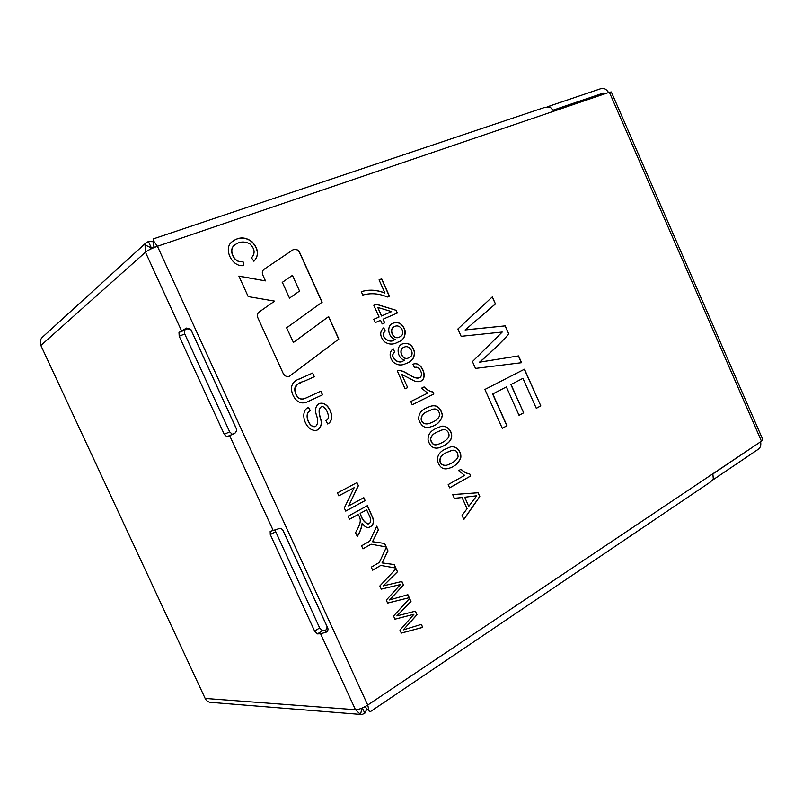 <?xml version="1.0" encoding="UTF-8"?>
<svg xmlns="http://www.w3.org/2000/svg" width="803" height="803" viewBox="0 0 803 803"><rect width="100%" height="100%" fill="white"/><g stroke="black" fill="none" stroke-linecap="round" stroke-linejoin="round"><path stroke-width="1.2" d="M435.999 428.501L440.144 426.774C444.992 424.155 452.25 429.766 451.677 436.481C451.346 441.018 447.191 444.772 439.221 447.753C433.58 449.158 429.866 446.528 428.059 439.843C427.879 434.684 430.528 430.9 435.999 428.501M432.917 391.964L433.851 394.032L412.24 404.782L410.765 401.52L427.678 393.159L421.565 388.17L424.114 386.926C426.865 389.686 429.806 391.372 432.917 391.964L433.851 394.032M412.953 364.301C421.244 360.075 428.902 378.253 420.531 381.274C417.801 382.098 415.041 381.606 412.25 379.829L401.711 374.399L407.653 387.598L405.063 388.853L397.344 370.906C404.15 368.477 412.32 379.508 419.166 377.872C424.345 376.396 419.828 364.773 414.519 367.644L412.953 364.301C421.173 360.326 428.692 378.354 420.37 381.335M394.805 351.804C388.552 357.044 398.9 364.913 403.487 360.728L404.672 360.176C397.254 358.55 395.518 345.993 402.664 343.855C408.607 342.259 412.541 344.899 414.458 351.774C414.78 357.767 411.949 361.671 405.987 363.488C401.53 365.857 397.254 365.375 393.179 362.023C389.134 356.703 389.124 352.256 393.159 348.703L394.644 351.875C388.391 357.114 398.75 364.984 403.327 360.798M385.4 330.906C379.016 336.296 389.836 344.096 394.424 339.799L395.317 339.388C387.919 337.742 386.233 325.305 393.038 323.207C398.659 321.351 402.654 323.739 405.023 330.354C405.736 336.437 403.327 340.382 397.806 342.198C393.018 344.899 388.481 344.678 384.185 341.516C379.719 336.136 379.578 331.569 383.754 327.825L385.239 330.977C378.865 336.367 389.686 344.166 394.263 339.87L394.745 339.659M380.562 320.297L375.232 322.615L373.746 319.333L379.096 317.024L373.796 305.27L376.326 304.196L396.16 310.329L397.355 312.999L383.081 319.203L384.707 322.826L382.198 323.92L380.562 320.297M361.28 291.66C368.948 289.311 376.838 289.763 384.948 293.005L379.056 279.896L381.676 278.822L389.445 296.136L387.347 297.02C379.116 293.456 370.936 292.794 362.815 295.052L361.28 291.66M507.004 425.741L502.276 428.31L484.902 389.455L524.489 369.199L540.81 405.886L536.294 408.336L522.934 378.343L511.039 384.496L523.656 412.822L519.039 415.322L506.362 386.916L492.791 393.932L507.004 425.741L502.256 428.28M502.236 332.041L461.143 336.316L457.881 329.009L492.309 296.879L495.451 303.935L465.238 329.892L505.207 325.867L508.861 334.068C499.717 343.995 489.981 353.35 479.642 362.133L518.577 355.91L521.589 362.695L475.496 368.416L472.445 361.591L502.236 332.041M150.984 247.746L145.032 244.925L145.453 252.212C148.003 250.225 151.998 248.247 157.428 246.28L153.473 240.729L153.423 238.862L544.886 107.341L550.155 107.05L553.819 111.195L609.377 92.265L761.465 441.208L712.843 473.78L713.315 479L710.454 481.971M286.741 327.734L322.154 302.179L299.69 252.513C297.883 249.482 295.634 248.589 292.944 249.833L264.046 269.306C262.29 270.721 261.888 272.639 262.822 275.078L265.462 280.889L238.862 276.081L248.197 296.588L274.656 301.125L259.148 311.976C257.372 313.441 256.95 315.418 257.893 317.888L283.188 373.415C284.754 376.155 286.842 377.089 289.461 376.205L338.826 339.057L328.648 316.553L293.426 342.429L286.611 327.815L322.154 302.179M426.704 407.844L430.107 406.398C436.501 404.27 440.616 407.221 442.473 415.251C441.078 421.364 437.083 425.239 430.498 426.895C425.188 428.752 421.294 426.353 418.805 419.698C418.323 414.157 420.953 410.213 426.704 407.844M445.284 449.128L449.861 447.221C454.659 444.872 461.755 450.463 460.792 457.64C458.613 463.311 454.388 466.934 448.134 468.52C442.945 469.875 439.371 467.246 437.414 460.611C437.233 455.421 439.853 451.587 445.284 449.128M469.745 473.941L470.668 475.998L449.65 487.853L448.184 484.6L464.636 475.366L458.643 470.598L461.113 469.223C463.833 471.903 466.714 473.469 469.745 473.941L470.668 475.998M462.056 497.549L454.357 498.312L452.681 494.578L478.116 492.751L479.803 496.515L463.883 519.451L462.076 515.446L467.065 508.68L462.056 497.549M354.133 487.712L338.796 495.852L337.461 492.912L356.964 482.603L358.379 485.715L348.612 505.9L363.819 497.689L365.134 500.59L345.742 511.109L344.306 507.958L354.133 487.712L338.776 495.812M358.098 514.542L349.466 519.28L348.07 516.219L367.433 505.649L373.014 518.226C374.268 523.205 372.813 526.256 368.647 527.39C366.268 527.681 364.15 526.296 362.314 523.245C361.601 528.013 359.925 532.419 357.295 536.464L355.568 532.67C358.439 526.979 362.996 520.796 358.098 514.542L349.446 519.23M371.106 544.203L362.946 548.871L361.551 545.819L369.731 541.172L376.748 526.146L378.394 529.779L372.522 541.694L384.617 543.46L386.203 546.953L371.106 544.203L362.916 548.82M380.773 565.442L372.662 570.21L371.267 567.159L379.387 562.401L386.343 547.265L387.99 550.888L382.168 562.893L394.193 564.549L395.779 568.032L380.773 565.442L372.632 570.15M400.416 584.554L381.274 589.131L379.839 585.969L396.07 568.675L397.485 571.786L383.212 585.899L401.881 581.462L403.518 585.056L389.596 599.931L407.894 594.692L409.259 597.703L387.628 603.083L386.283 600.122L400.416 584.554L381.274 589.111M413.936 614.295L394.966 619.193L393.54 616.042L409.59 598.426L410.995 601.517L396.873 615.921L415.382 611.173L417.008 614.757L403.247 629.913L421.374 624.373L422.739 627.374L401.309 633.105L399.964 630.154L413.936 614.295L395.257 619.083M253.919 261.256L251.48 257.853C255.464 253.367 254.872 248.659 249.683 243.731C244.212 241.101 239.284 241.492 234.898 244.915C227.781 249.081 234.085 263.866 242.998 261.487L243.841 265.562C231.525 267.68 222.501 247.163 232.77 241.312C239.113 236.634 245.608 236.835 252.252 241.914C258.596 249.111 259.158 255.565 253.919 261.256M312.648 373.034L314.314 376.717L303.855 381.435C297.762 382.609 294.831 386.072 295.072 391.814C297.281 398.71 301.195 400.647 306.816 397.626L320.869 391.141L322.535 394.815L308.743 401.219C301.777 404.883 296.387 402.604 292.593 394.373C289.853 386.323 292.322 381.104 300.001 378.705L312.648 373.034L314.164 376.758M327.684 423.984L325.857 420.551C332.241 418.614 324.803 403.819 320.989 407.051C318.731 408.657 318.701 412.842 320.909 419.608C322.204 424.335 320.869 427.858 316.874 430.197C306.124 432.717 298.395 411.738 308.503 407.332L310.37 410.734C303.755 413.113 308.703 427.989 315.449 426.584C318.098 424.215 318.339 420.16 316.191 414.398C314.806 409.329 315.81 405.736 319.203 403.598C328.688 400.185 336.698 419.718 327.684 423.984M609.377 92.265L611.324 91.964L762.81 439.602L761.465 441.208M364.984 706.69L369.139 711.137L367.724 705.054C362.896 708.065 358.8 709.621 355.458 709.701L360.477 714.409L362.063 708.075M547.114 106.869L601.367 88.491C604.037 87.898 606.446 89.253 608.594 92.536M553.257 110.101L603.364 93.068L605.211 93.69M760.632 441.76C761.164 445.113 760.491 447.542 758.604 449.038L712.472 480.174M756.285 444.671L712.903 473.931M154.628 247.324L153.845 246.441L153.473 240.699M275.017 530.171L319.664 627.956L314.585 631.028L270.29 534.577L270.179 531.385L278.631 528.765C280.498 528.193 281.963 528.735 283.017 530.392L327.825 628.117L327.243 626.932L325.677 630.636L322.485 630.797L317.406 633.878L320.588 633.748L355.458 709.701L205.156 698.429C206.321 700.758 208.128 702.063 210.567 702.344L360.477 714.409M327.825 628.117C328.286 629.964 327.714 631.329 326.098 632.222L320.588 633.748M178.989 332.422L186.557 328.066L190.763 329.3L236.514 428.983L236.664 431.141L234.857 433.349L226.898 436.762L224.258 434.333L179.189 336.196L178.989 332.422L184.57 330.234L186.828 328.728L186.557 328.066M190.773 329.31L236.514 428.983M236.443 428.922L236.494 431.04L235.058 433.098L226.898 436.762M282.776 529.97L327.754 627.946M190.943 329.802L186.828 328.728M232.298 434.262L229.658 431.843L184.75 333.998L179.189 336.196M181.498 330.746L145.453 252.212L40.863 345.461L205.156 698.429M40.863 345.461C39.588 342.309 40.07 339.579 42.338 337.28L146.317 242.556M184.57 330.234L184.75 333.998M319.664 627.956L322.485 630.797M314.585 631.028L317.406 633.878M145.032 244.925L146.327 242.566L148.435 241.532L153.544 241.673M153.985 247.595L151.195 247.555L148.435 241.532M150.864 248.98L151.044 247.826M362.364 707.945L364.803 713.255L361.571 714.69M366.931 708.878L364.803 713.255M369.139 711.137L370.123 711.799L710.454 481.981M289.502 298.114L282.355 282.335L292.443 275.369L299.539 291.047L289.502 298.114L282.355 282.335M282.214 282.425L292.443 275.369M322.003 302.259L299.549 252.604C297.742 249.572 295.494 248.679 292.804 249.924L264.006 269.336M238.913 276.212L265.462 280.889M289.391 376.246L338.826 339.057M338.685 339.127L328.517 316.653M286.611 327.815L293.426 342.429M492.169 297.01L495.451 303.935M495.29 304.016L465.238 329.892M465.078 329.953L505.207 325.867M505.047 325.938L508.861 334.068M508.69 334.138C499.546 344.065 489.81 353.42 479.481 362.193L479.642 362.133M479.481 362.193L518.577 355.91M518.407 355.97L521.408 362.715M524.329 369.29L540.81 405.886M540.63 405.937L536.274 408.305M511.039 384.496L522.934 378.343M510.869 384.557L523.656 412.822M523.486 412.872L519.019 415.292M492.791 393.932L506.362 386.916M492.63 393.992L506.834 425.791M361.29 291.68C368.948 289.401 376.788 289.873 384.798 293.085L384.948 293.005M379.066 279.906L381.676 278.822M381.525 278.902L389.294 296.197M373.756 319.343L379.096 317.024M373.807 305.281L376.326 304.196M376.175 304.277L396.16 310.329M395.999 310.4L397.204 313.07M384.557 322.896L383.081 319.203M391.623 311.614L377.791 307.449L381.606 315.94L391.623 311.614L381.606 315.94M381.455 316.011L377.791 307.449M393.038 323.207L392.888 323.278C398.459 321.421 402.444 323.77 404.842 330.324C405.605 336.407 403.267 340.352 397.846 342.178M383.613 327.915L385.239 330.977M394.373 326.66C388.311 328.808 392.958 340.562 399.392 337.079M399.543 337.009C406.719 334.249 400.506 323.137 394.574 326.57C388.441 328.678 393.089 340.492 399.543 337.009M402.544 343.915C408.476 342.349 412.401 344.989 414.308 351.855C414.609 357.847 411.788 361.741 405.826 363.548L405.987 363.478M393.018 348.803L394.644 351.875M403.959 347.308C397.686 349.265 402.072 361.149 408.466 357.947M408.878 357.767C415.894 354.996 410.002 344.065 404.12 347.227C397.796 349.205 402.283 361.199 408.717 357.837L408.878 357.767M407.653 387.598L401.711 374.399M407.502 387.658L405.053 388.843M397.314 370.916C404.09 368.677 412.21 379.558 419.005 377.932M433.69 394.092L412.23 404.762M423.964 386.996C426.714 389.756 429.645 391.432 432.757 392.015M431.653 409.691L428.039 411.246C417.961 414.689 419.567 425.821 428.892 423.623L429.043 423.572C435.748 421.284 439.341 418.222 439.813 414.368C438.438 409.58 435.878 407.974 432.134 409.54L428.2 411.186C418.122 414.629 419.728 425.771 429.053 423.572M430.117 406.398L429.946 406.448C436.26 404.321 440.385 407.221 442.312 415.151C441.028 421.274 437.123 425.178 430.569 426.865M441.54 430.097L437.324 431.894C433.138 433.7 430.87 436.18 430.498 439.331C431.592 443.828 433.831 445.585 437.233 444.601L437.755 444.45M437.484 431.843C433.309 433.65 431.03 436.129 430.659 439.281C431.753 443.788 433.991 445.545 437.394 444.551C442.684 442.774 446.358 440.435 448.435 437.545C450.854 432.958 445.394 427.979 442.473 429.846L437.484 431.843M439.974 426.825C444.792 424.255 451.999 429.675 451.517 436.441C451.266 440.927 447.201 444.691 439.301 447.733M451.296 450.533L446.609 452.531C436.902 456.204 438.368 466.453 446.498 465.268M446.769 452.48C437.063 456.154 438.528 466.413 446.659 465.228C452.701 463.18 456.516 460.4 458.081 456.867C457.881 451.888 455.933 449.7 452.25 450.312L446.769 452.48M449.7 447.261C454.468 444.932 461.534 450.453 460.631 457.62C458.513 463.291 454.327 466.924 448.074 468.53M470.498 476.038L449.63 487.802M460.982 469.303C463.692 471.953 466.553 473.509 469.574 473.981M452.691 494.608L478.116 492.751M477.946 492.781L479.803 496.515M479.632 496.545L463.823 519.32M468.811 506.261L476.761 495.772L464.756 497.238L468.651 506.291L464.756 497.238M475.095 496.174L476.761 495.772M356.823 482.673L358.379 485.715M358.228 485.755L348.612 505.9M363.679 497.76L365.134 500.59M364.984 500.63L345.722 511.069M367.292 505.719L372.873 518.286C374.108 523.245 372.642 526.286 368.487 527.42M357.225 536.324C359.824 532.329 361.47 527.983 362.163 523.275L362.314 523.245M360.326 513.318C361.701 518.848 364.351 522.392 368.286 523.957C373.917 521.749 368.266 514.091 366.68 509.835L360.166 513.348C361.541 518.788 364.16 522.341 368.025 524.018M360.166 513.348L366.68 509.835M376.657 526.326L378.394 529.779M378.243 529.799L372.522 541.694M372.371 541.724L384.617 543.46M384.456 543.48L386.012 546.913M386.263 547.455L387.99 550.888M387.829 550.918L382.168 562.893M382.007 562.913L394.193 564.549M394.032 564.569L395.598 568.002M395.959 568.795L397.485 571.786M397.324 571.806L383.212 585.899M401.731 581.492L403.518 585.056M403.357 585.076L389.596 599.931M407.743 594.732L409.259 597.703M409.098 597.713L387.618 603.053M409.48 598.546L410.995 601.517M410.835 601.537L396.873 615.921M415.231 611.203L417.008 614.757M416.847 614.767L403.247 629.913M421.234 624.413L422.739 627.374M422.579 627.374L401.289 633.065M234.777 245.015C227.661 249.181 233.954 263.956 242.867 261.587L242.998 261.487M242.867 261.587L243.69 265.562M232.8 241.291C239.103 236.744 245.537 236.975 252.082 241.974C258.365 249.05 259.008 255.444 254.019 261.156M300.292 383.041C295.072 384.587 293.557 388.24 295.755 394.002C297.983 399.031 301.456 400.336 306.174 397.907M320.718 391.202L322.535 394.815M322.394 394.875L307.559 401.741M298.355 379.448L312.497 373.104M320.849 407.111C318.58 408.607 318.53 412.702 320.708 419.387C322.043 423.974 320.869 427.537 317.185 430.067M308.372 407.402L310.37 410.734M310.219 410.785C303.604 413.174 308.563 428.039 315.308 426.634M319.293 403.558C328.557 400.667 336.216 419.156 327.965 423.783M553.819 111.195L157.428 246.28L367.724 705.054L712.843 473.78M603.364 93.068L598.887 95.838M325.345 630.666L326.098 632.222M191.174 330.204L190.984 329.702M229.648 435.627L273.281 530.683M275.519 531.787L270.29 534.577M229.658 431.843L224.258 434.333M327.283 627.053L282.716 529.88M236.554 429.214L190.682 329.18"/></g></svg>
